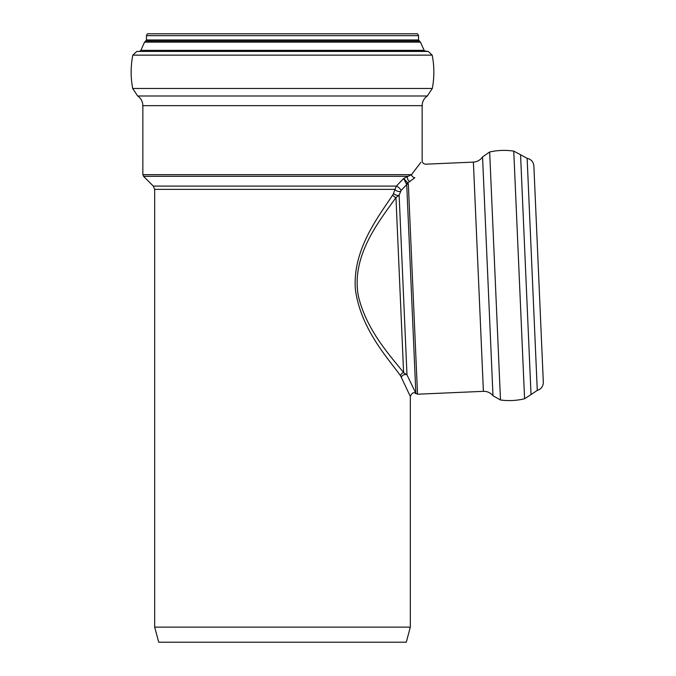 <?xml version="1.0" encoding="UTF-8"?>
<svg xmlns="http://www.w3.org/2000/svg" width="676" height="676" viewBox="0 0 676 676"><rect width="100%" height="100%" fill="white"/><g stroke="black" fill="none" stroke-linecap="round" stroke-linejoin="round"><path stroke-width="1.01" d="M401.392 377.183L401.383 377.174A3.473 2.501 155.8 0 1 403.733 374.842A3.473 2.501 155.8 0 1 406.986 374.876L403.606 372.653A3.473 2.907 -39.2 0 0 400.53 375.721L410.324 396.44L410.324 627.134L406.284 642.2L158.716 642.2L154.677 627.134L410.324 627.134M392.84 194.823A3.473 2.467 -143.9 0 0 395.959 197.561L399.136 195.22L401.113 190.48L406.724 184.565L415.841 393.263L406.986 374.876L399.136 195.22A3.473 1.783 19.9 0 1 393.576 193.361L392.84 194.823C378.475 216.624 352.348 249.664 355.39 289.497C360.739 329.127 388.159 358.474 400.53 375.721M400.606 191.291A3.473 1.893 20.5 0 1 395.004 189.373L393.576 193.361M420.894 162.308L411.498 174.67L403.631 178.456L406.369 183.956A2.315 1.698 -49.3 0 1 407.763 182.858L403.631 178.456L396.398 186.094L395.004 189.373L154.677 189.373L153.317 186.094L396.398 186.094A3.473 0.853 43.4 0 1 399.068 187.844A3.473 0.853 43.4 0 1 401.113 190.48M406.369 183.956L406.724 184.565A2.315 1.935 -2.5 0 1 408.338 183.931L407.763 182.858L414.844 177.754C429.226 159.84 429.226 159.84 414.844 177.754A3.473 2.873 -142.6 0 1 411.498 174.67L418.351 165.612M415.841 393.263A2.315 2.307 -2.5 0 0 417.506 393.871L408.338 183.931M410.324 396.44L410.324 396.44C411.921 392.739 413.805 391.835 415.96 393.719L417.506 393.871M411.498 174.67L142.856 174.67L143.532 176.309L407.56 176.309A3.473 2.028 -118.5 0 0 409.901 181.734M142.856 174.67L142.856 105.65L422.145 105.65L422.145 160.711M403.606 372.653C391.421 356.936 366.476 330.927 358.339 295.877C350.836 255.173 380.394 219.658 395.959 197.561L403.606 372.653M422.137 160.711C422.373 162.891 423.582 164.048 425.77 164.184L473.386 162.105L483.399 391.336L417.523 394.209M533.871 165.975L543.318 382.21C543.217 386.359 541.206 389.089 537.276 390.407L527.136 158.328C531.175 159.299 533.415 161.851 533.871 165.975M538.595 274.093L543.301 381.881M419.297 41.05L145.703 41.05L146.447 39.96L146.447 35.651L418.545 35.651L418.545 39.96L420.464 42.149L424.122 50.362L425.035 51.046L428.212 51.435L432.192 55.136L132.809 55.136C130.645 66.248 130.603 77.36 132.682 88.48L432.31 88.48L427.325 95.992C423.987 98.341 422.255 101.561 422.145 105.65M146.447 35.651C147.25 33.918 147.867 33.301 148.306 33.8L416.695 33.8C417.126 33.301 417.751 33.918 418.545 35.651M151.779 33.8L282.5 33.8M473.386 162.105C477.273 161.834 480.323 160.102 482.554 156.908L492.981 395.714C490.48 392.722 487.286 391.26 483.399 391.336M482.554 156.908L489.661 151.99L495.077 275.994L500.485 399.989L492.981 395.714M489.661 151.99C497.637 150.199 505.673 149.911 513.76 151.12L524.576 398.755C516.625 400.674 508.597 401.079 500.485 399.989M513.76 151.12L520.562 154.745L531.032 394.556L524.576 398.755M145.703 41.05L144.537 42.149L420.464 42.149M146.447 39.96L418.545 39.96M142.856 105.65C142.746 101.561 141.014 98.341 137.667 95.992L427.325 95.992M425.035 51.046L136.789 51.435L428.212 51.435M139.957 51.046L140.878 50.362L424.122 50.362M154.677 627.134L154.677 189.373M153.317 186.094L143.532 176.309M520.562 154.745L527.136 158.328M531.032 394.556L537.276 390.407M132.682 88.48L137.667 95.992M432.31 88.48C434.398 77.36 434.355 66.248 432.192 55.136M136.789 51.435L132.809 55.136M144.537 42.149L140.878 50.362"/></g></svg>
